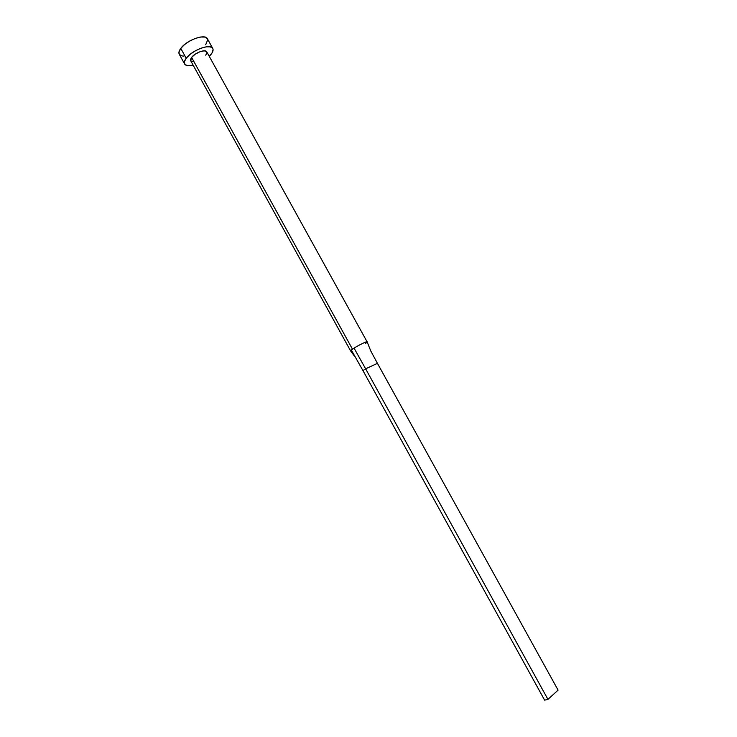 <?xml version="1.0" encoding="UTF-8"?>
<svg xmlns="http://www.w3.org/2000/svg" width="737" height="737" viewBox="0 0 737 737"><rect width="100%" height="100%" fill="white"/><g stroke="black" fill="none" stroke-linecap="round" stroke-linejoin="round"><path stroke-width="1.11" d="M352.489 349.2L354.064 348.159C357.215 345.929 368.049 340.522 367.137 341.922L367.1 341.811C366.98 341.001 356.929 346.141 354.064 348.159L352.489 349.2L191.602 57.412L352.489 349.2L351.346 350.057L352.489 349.2M370.822 351.061L377.445 363.359L370.822 351.061L367.1 341.811L206.765 51.839C205.586 48.872 194.936 52.769 191.602 57.412L195.13 54.234L199.893 51.747L204.241 50.816L206.71 51.747M366.353 342.779L365.202 343.635L366.353 342.779M212.763 48.439L207.373 38.711C205.273 33.405 186.525 40.166 180.786 48.402L186.203 58.251C192.007 50.098 210.736 43.262 212.763 48.458C213.518 49.959 212.938 51.94 211.031 54.4L209.253 56.344L212.238 52.622L213.085 49.526L212.689 48.329L210.312 46.864L206.12 46.846L200.768 48.292L195.075 50.973L189.953 54.474L186.203 58.251L180.786 48.402C179.008 50.816 178.492 52.76 179.248 54.234L184.619 63.99C183.881 62.553 184.407 60.637 186.203 58.251L184.397 61.687L184.803 64.276L187.299 65.63L193.168 65.234C188.672 66.247 185.825 65.833 184.619 63.99M193.287 61.742L190.772 60.858M190.69 60.729L190.561 59.375L191.602 57.412L190.68 60.72L350.628 350.95L351.346 350.057L350.628 350.95M206.94 52.428L205.789 55.211M205.687 44.754L207.705 39.807M207.29 38.582L204.886 37.071L200.685 37.007L195.314 38.416L189.621 41.088L184.508 44.607L180.786 48.402L179.008 51.894L179.257 54.262M179.432 54.529L181.965 55.938L183.9 56.104M362.954 370.591L351.346 350.057L362.954 370.591L365.626 368.804L354.064 348.159L365.626 368.804L377.445 363.359L558.093 690.136L547.941 699.367L365.626 368.804L377.445 363.359L558.093 690.136L547.941 699.367L544.615 700.15L362.954 370.591L365.626 368.804L547.941 699.367L544.615 700.15L362.954 370.591M355.86 358.053L350.619 350.913"/></g></svg>
